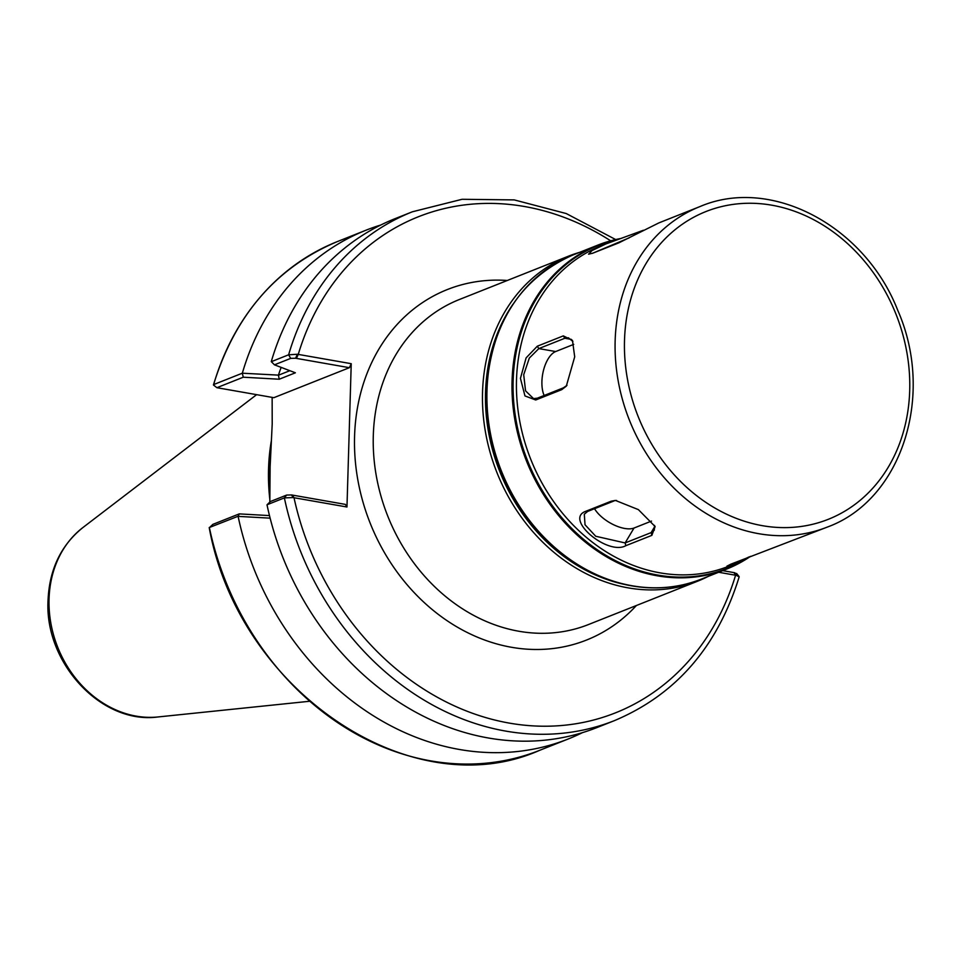 <?xml version="1.0" encoding="UTF-8"?>
<svg xmlns="http://www.w3.org/2000/svg" width="961" height="961" viewBox="0 0 961 961"><rect width="100%" height="100%" fill="white"/><g stroke="black" fill="none" stroke-linecap="round" stroke-linejoin="round"><path stroke-width="1.44" d="M623.893 584.276A172.68 144.631 -111.7 0 1 485.545 392.112A172.68 144.631 -111.7 0 1 512.79 304.505M579.531 252.383A174.866 146.468 68.3 0 0 568.564 256.143A174.866 146.468 68.3 0 0 482.542 392.22A174.866 146.468 68.3 0 0 697.662 581.177A174.866 146.468 68.3 0 0 708.221 576.396M697.662 581.177L588.42 624.566A174.866 146.468 -111.7 0 1 373.3 435.609A174.866 146.468 -111.7 0 1 459.322 299.532L568.564 256.143M537.295 346.212L526.111 357.876L520.442 378.37L524.97 395.932L535.697 399.992L561.717 389.661L566.305 386.166L574.702 356.819L572.456 340.374L563.314 335.882L537.295 346.212L538.833 348.591L564.852 338.26L568.407 337.791L572.912 341.527M643.353 230.268L605.898 243.938L591.988 250.581L588.576 254.197L592.889 253.151L618.896 242.821L658.898 222.892L699.968 206.567A172.439 144.426 68.3 0 0 615.148 340.759A172.439 144.426 68.3 0 0 827.265 527.096L730.949 564.131L726.936 566.161L733.183 564.455L748.763 557.056M611.232 501.186L585.213 511.516C564.648 519.601 607.76 555.83 625.851 545.68L651.87 535.349L655.126 526.556L638.392 509.63L615.448 500.429L611.232 501.186L616.566 500.453M592.264 253.392L629.155 237.872M566.99 385.325L563.374 387.848L537.355 398.178L533.535 398.599L525.559 390.851L523.709 374.742L529.331 358.057L538.833 348.591L555.662 351.546L573.729 344.374M654.537 525.391L654.309 530.16L651.138 532.61L625.118 542.941L595.736 536.262L585.033 524.766L584.3 514.219L587.639 511.432L613.659 501.101M544.142 395.488A25.623 12.445 100 0 1 543.59 369.973A25.623 12.445 100 0 1 555.662 351.546M651.498 521.09L634.02 528.033A25.623 11.772 30.8 0 1 613.25 524.574A25.623 11.772 30.8 0 1 594.535 508.693M636.374 605.526A188.56 157.928 -111.7 0 1 455.31 625.935A188.56 157.928 -111.7 0 1 354.573 436.306A188.56 157.928 -111.7 0 1 507.276 280.48M213.45 385.013L216.898 387.691L273.849 397.686L349.396 367.691L351.233 363.69L346.969 507L345.335 504.381L291.531 494.939L286.642 495.071L270.389 501.522L267.062 504.753L284.372 497.882L293.141 497.57L291.531 494.939M269.825 502.074L270.125 466.71L272.203 424.077L272.143 397.386M216.898 387.691L243.289 377.205L242.292 373.204L213.642 384.58A273.741 229.283 -111.7 0 1 337.419 241.559C276.384 267.23 235.061 314.992 213.462 384.832M238.04 516.285L209.21 527.577C238.628 690.743 411.308 807.336 539.505 750.385A273.741 229.283 -111.7 0 1 209.39 527.661L212.837 524.382L239.241 513.895L238.112 516.369L270.125 518.159M269.897 482.542A191.683 160.547 -111.7 0 1 270.546 456.523M346.969 507L293.141 497.57M718.648 572.251L736.39 575.387L739.165 576.9C717.495 646.801 675.943 694.707 614.487 720.606L597.117 727.501A273.741 229.283 -111.7 0 1 267.026 504.885L267.062 504.753M243.289 377.205L279.231 379.223L295.387 372.796L274.45 364.832L290.702 358.381L295.592 358.237L297.393 354.249L351.233 363.69M269.849 499.576A191.623 160.499 -111.7 0 1 268.539 468.956A191.623 160.499 -111.7 0 1 271.434 440.282M269.476 515.589L239.241 513.895M582.426 732.654A273.741 229.283 -111.7 0 1 568.215 738.985A273.741 229.283 -111.7 0 1 238.112 516.369M279.231 379.223L278.426 375.126L242.292 373.204M289.838 370.694L278.306 375.27M274.45 364.832L271.278 361.612A273.741 229.283 -111.7 0 1 395.031 218.676L412.401 211.78A273.741 229.283 68.3 0 0 288.624 354.801L271.302 361.684M297.393 354.249L288.624 354.801L290.702 358.381M295.592 358.237L349.396 367.691M242.364 373.096A273.741 229.283 -111.7 0 1 366.129 230.159A273.741 229.283 -111.7 0 1 380.808 225.006M278.426 375.126A241.992 202.687 -111.7 0 1 281.153 367.39M736.198 574.005L734.781 572.756L736.39 575.387M734.781 572.756L722.72 570.642M486.975 390.731A174.325 146.012 -111.7 0 1 572.732 255.073C519.42 279.11 490.687 324.47 486.506 391.151C486.134 449.292 506.219 499.131 546.761 540.683C570.678 563.831 597.502 578.606 627.221 585.009C653.132 590.282 677.865 588.312 701.422 579.099A174.325 146.012 -111.7 0 1 486.975 390.731M621.19 238.424A174.325 146.012 68.3 0 0 597.826 245.115A174.325 146.012 68.3 0 0 512.069 380.772A174.325 146.012 68.3 0 0 726.516 569.128A174.325 146.012 68.3 0 0 750.505 556.371M732.618 564.684L728.618 566.269A172.439 144.426 -111.7 0 1 516.501 379.943A172.439 144.426 -111.7 0 1 601.322 245.752L605.898 243.938M635.125 233.535L634.608 234.952M571.375 339.401L564.852 338.26L563.314 335.882M563.374 387.848L561.717 389.661M537.355 398.178L535.697 399.992M585.213 511.516L587.639 511.432M654.813 526.436L651.138 532.61L651.87 535.349M634.02 528.033L625.118 542.941L625.851 545.68M624.506 340.422A165.592 138.696 -111.7 0 1 842.509 239.193A165.592 138.696 -111.7 0 1 834.268 516.742A165.592 138.696 -111.7 0 1 624.506 340.422M749.184 556.887A173.869 145.628 -111.7 0 1 591.712 545.788A173.869 145.628 -111.7 0 1 513.15 380.568A173.869 145.628 -111.7 0 1 618.944 239.193M270.918 449.388A191.623 160.499 68.3 0 0 269.44 468.596A191.623 160.499 68.3 0 0 269.885 489.858M733.952 572.612L735.585 575.231A266.906 223.553 -111.7 0 1 509.258 723.092A266.906 223.553 -111.7 0 1 294.006 497.702L292.372 495.083M296.42 358.381L298.258 354.381A266.906 223.553 -111.7 0 1 610.691 240.815M49.047 599.003A104.677 87.679 -111.7 0 1 82.838 527.601C60.987 545.235 49.395 569.441 48.05 600.241C44.35 662.694 101.301 724.702 158.036 716.954A104.677 87.679 -111.7 0 1 49.047 599.003M286.642 495.071L284.372 497.882A273.741 229.283 68.3 0 0 614.487 720.606M621.274 238.4L597.826 245.115L572.732 255.073M750.577 556.335L726.516 569.128L701.422 579.099M827.265 527.096C901.79 500.008 935.209 395.271 897.766 310.343C864.876 225.847 771.094 175.983 699.968 206.567M158.036 716.954L309.598 701.266M82.838 527.601L256.623 394.659M568.215 738.985L539.505 750.385M366.129 230.159L337.419 241.559M615.665 239.553L566.269 213.558L514.231 199.9L462.085 199.287L412.401 211.78M739.057 576.48L736.57 573.417"/></g></svg>
